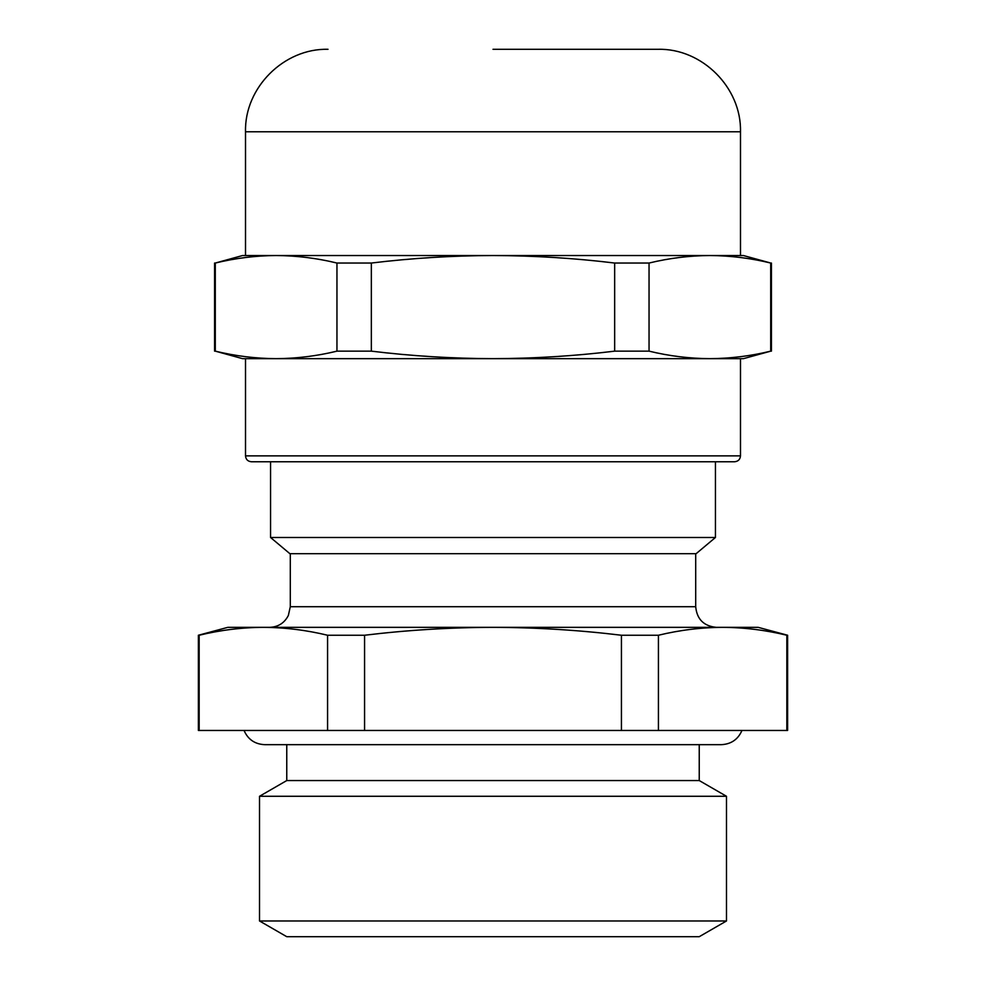 <?xml version="1.0" encoding="UTF-8"?>
<svg xmlns="http://www.w3.org/2000/svg" width="986" height="986" viewBox="0 0 986 986"><rect width="100%" height="100%" fill="white"/><g stroke="black" fill="none" stroke-linecap="round" stroke-linejoin="round"><path stroke-width="1.48" d="M251.405 461.768L734.595 461.768C738.206 461.386 740.166 459.427 740.486 455.877L245.514 455.877C245.834 459.427 247.794 461.386 251.405 461.768M328.018 49.3C283.931 48.166 244.38 87.717 245.514 131.791L740.486 131.791C741.62 87.717 702.069 48.166 657.982 49.3L493 49.3M740.486 455.877L740.486 358.657L709.883 358.657C689.411 358.534 669.137 356.032 649.047 351.152L614.66 351.152C574.481 356.032 533.919 358.534 493 358.657L743.432 358.657L770.707 351.152C750.617 356.032 730.343 358.534 709.883 358.657M215.293 351.152L215.293 263.04C235.383 258.159 255.657 255.657 276.117 255.534C296.589 255.657 316.863 258.159 336.953 263.04L336.953 351.152C316.863 356.032 296.589 358.534 276.117 358.657C255.657 358.534 235.383 356.032 215.293 351.152L242.568 358.657L276.117 358.657L245.514 358.657L245.514 455.877M649.047 351.152L649.047 263.04C669.137 258.159 689.411 255.657 709.883 255.534C730.343 255.657 750.617 258.159 770.707 263.04L770.707 351.152M276.117 358.657L493 358.657C452.081 358.534 411.519 356.032 371.34 351.152L336.953 351.152M770.707 263.04L743.432 255.534L242.568 255.534L215.293 263.04M740.486 131.791L740.486 255.534L709.883 255.534M276.117 255.534L245.514 255.534L245.514 131.791M371.34 351.152L371.34 263.04C411.519 258.159 452.081 255.657 493 255.534C533.919 255.657 574.481 258.159 614.66 263.04L649.047 263.04M614.66 263.04L614.66 351.152M336.953 263.04L371.34 263.04M787.617 635.243L758.16 627.342L722.639 627.342C744.196 627.466 765.604 630.103 786.84 635.243L787.617 635.243L787.617 730.466L198.383 730.466L198.383 635.243L199.16 635.243C220.396 630.103 241.804 627.466 263.361 627.342L227.84 627.342L198.383 635.243M286.766 936.7L699.234 936.7L726.485 920.973L259.515 920.973L286.766 936.7M699.234 744.664L699.234 780.555L286.766 780.555L259.515 796.281L726.485 796.281L726.485 920.973M699.234 780.555L726.485 796.281M270.558 537.493L289.872 553.688L696.128 553.688L715.442 537.493L270.558 537.493L270.558 461.768M715.442 537.493L715.442 461.768M716.329 627.342C703.794 626.122 696.917 619.245 695.697 606.723L695.697 553.688M493 627.342L263.361 627.342C284.929 627.466 306.326 630.103 327.574 635.243L364.573 635.243C407.07 630.103 449.875 627.466 493 627.342C536.125 627.466 578.93 630.103 621.426 635.243L658.426 635.243C679.674 630.103 701.071 627.466 722.639 627.342L493 627.342M364.573 730.466L364.573 635.243M621.426 730.466L621.426 635.243M199.16 730.466L199.16 635.243M327.574 730.466L327.574 635.243M786.84 730.466L786.84 635.243M658.426 730.466L658.426 635.243M695.697 606.723L290.303 606.723L288.343 615.51C284.399 623.053 278.188 626.997 269.671 627.342M741.965 730.466C738.021 739.451 731.144 744.183 721.333 744.664L264.679 744.664C254.856 744.183 247.979 739.451 244.035 730.466M214.578 263.04L214.578 351.152M771.422 263.04L771.422 351.152M259.515 796.281L259.515 920.973M290.303 606.723L290.303 553.688M286.766 744.664L286.766 780.555"/></g></svg>
